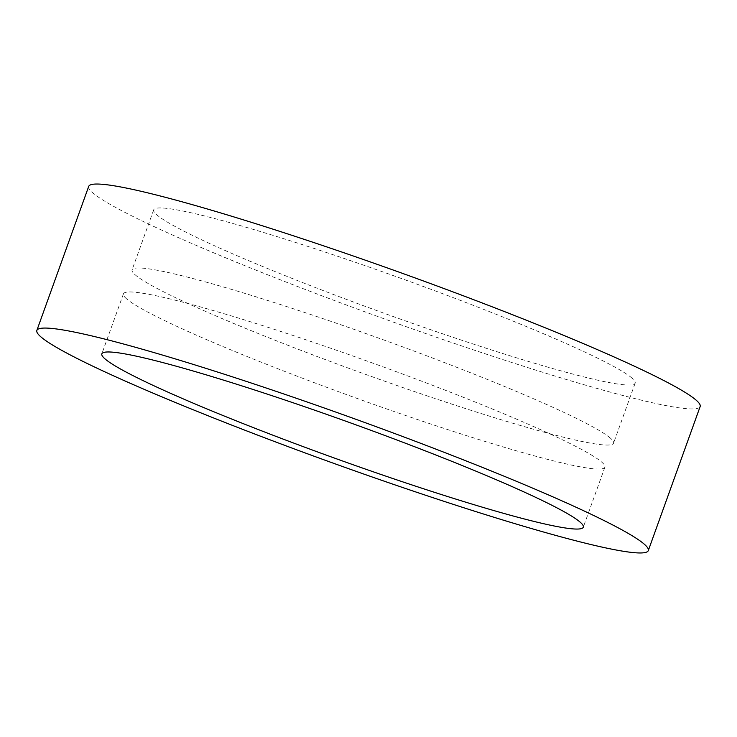 <?xml version="1.0" encoding="UTF-8"?>
<svg xmlns="http://www.w3.org/2000/svg" width="737" height="737" viewBox="0 0 737 737"><rect width="100%" height="100%" fill="white"/><g stroke="black" fill="none" stroke-linecap="round" stroke-linejoin="round"><path stroke-width="0.55" stroke-dasharray="3.69 2.76" d="M88.698 186.424A324.934 24.478 -160.2 0 0 92.678 192.781A324.934 24.478 -160.2 0 0 415.29 329.9A324.934 24.478 -160.2 0 0 700.15 406.557M126.58 298.844A255.85 19.273 19.8 0 1 123.448 293.833A255.85 19.273 19.8 0 1 347.753 354.193A255.85 19.273 19.8 0 1 601.779 462.154A255.85 19.273 19.8 0 1 604.902 467.166A255.85 19.273 19.8 0 1 380.605 406.806A255.85 19.273 19.8 0 1 126.58 298.844M610.42 438.156A255.85 19.273 -160.2 0 0 356.395 330.194A255.85 19.273 -160.2 0 0 132.098 269.834A255.85 19.273 -160.2 0 0 135.221 274.846A255.85 19.273 -160.2 0 0 389.247 382.807A255.85 19.273 -160.2 0 0 613.553 443.167A255.85 19.273 -160.2 0 0 610.42 438.156M632.024 378.145A255.85 19.273 -160.2 0 0 377.998 270.175A255.85 19.273 -160.2 0 0 153.701 209.824A255.85 19.273 -160.2 0 0 156.824 214.835A255.85 19.273 -160.2 0 0 410.859 322.797A255.85 19.273 -160.2 0 0 635.156 383.157A255.85 19.273 -160.2 0 0 632.024 378.145M123.448 293.833L101.844 353.843M153.701 209.824L132.098 269.834M635.156 383.157L613.553 443.167M604.902 467.166L583.299 527.176"/><path stroke-width="1.11" d="M648.302 550.576L700.15 406.557A324.934 24.478 -160.2 0 0 696.179 400.191A324.934 24.478 -160.2 0 0 373.558 263.072A324.934 24.478 -160.2 0 0 88.698 186.424L36.85 330.443A324.934 24.478 -160.2 0 0 40.821 336.809A324.934 24.478 -160.2 0 0 363.442 473.928A324.934 24.478 -160.2 0 0 648.302 550.576A324.934 24.478 -160.2 0 0 644.322 544.219A324.934 24.478 -160.2 0 0 321.71 407.1A324.934 24.478 -160.2 0 0 36.85 330.443M580.176 522.164A255.85 19.273 -160.2 0 0 326.141 414.203A255.85 19.273 -160.2 0 0 101.844 353.843A255.85 19.273 -160.2 0 0 104.976 358.855A255.85 19.273 -160.2 0 0 359.002 466.825A255.85 19.273 -160.2 0 0 583.299 527.176A255.85 19.273 -160.2 0 0 580.176 522.164"/></g></svg>
